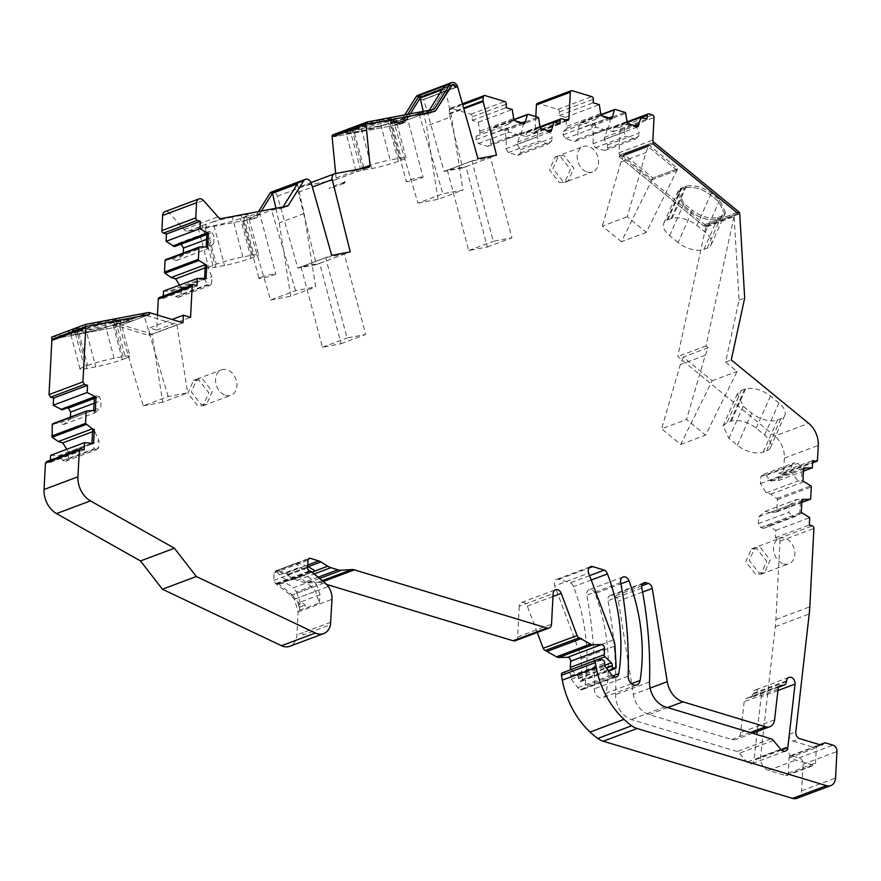 <?xml version="1.0" encoding="UTF-8"?>
<svg xmlns="http://www.w3.org/2000/svg" width="881" height="881" viewBox="0 0 881 881"><rect width="100%" height="100%" fill="white"/><g stroke="black" fill="none" stroke-linecap="round" stroke-linejoin="round"><path stroke-width="0.66" stroke-dasharray="4.41 3.3" d="M764.642 435.082L778.936 402.947A19.514 10.131 24 0 1 784.806 415.358A19.514 10.131 24 0 1 780.819 418.772L777.494 420.017A19.514 10.131 24 0 1 751.691 413.167L743.234 406.24L737.375 393.818L741.35 390.415L727.056 422.55L730.382 421.305A19.514 10.131 24 0 1 731.428 420.964A19.514 10.131 24 0 1 756.184 428.155L764.642 435.082A19.514 10.131 24 0 1 770.501 447.493A19.514 10.131 24 0 1 766.514 450.896L763.199 452.151A19.514 10.131 24 0 1 737.386 445.29L728.928 438.364L723.07 425.952L727.056 422.55M778.936 402.947L770.479 396.021C762.032 389.787 753.784 387.387 745.722 388.829A19.514 10.131 24 0 0 744.676 389.171L741.35 390.415M400.712 124.1L404.027 122.855A4.339 3.271 -110.5 0 1 403.63 122.966L405.37 121.732L402.044 122.977L417.572 98.176L451.468 85.468L418.563 97.339L452.471 84.631L418.563 97.339L422.12 99.861L456.017 87.153L422.12 99.861A3.249 2.456 69.5 0 0 418.563 97.339A3.249 2.456 69.5 0 0 417.572 98.176L402.044 122.977L405.37 121.732L410.315 113.825L405.37 121.732A4.339 3.271 -110.5 0 1 404.038 122.855L400.304 124.221A4.339 3.271 69.5 0 0 400.712 124.1A4.339 3.271 69.5 0 0 402.044 122.977L400.304 124.221L333.778 136.786L400.304 124.221L403.63 122.966L394.611 124.673L419.543 115.334L428.551 113.627L434.201 111.513L428.551 113.627A4.339 3.271 -110.5 0 0 428.97 113.517A4.339 3.271 -110.5 0 0 430.291 112.394L445.147 88.673L451.49 116.677L462.977 189.988L442.89 193.787L419.543 115.334L428.551 113.627L435.941 110.268L430.291 112.394L445.147 88.673L444.52 85.931M535.802 116.611L535.02 131.533A2.169 1.641 69.5 0 1 533.203 133.053L528.071 131.511A2.169 1.641 69.5 0 0 526.265 133.042L526.078 136.621L519.966 134.771L517.213 144.33L520.616 149.77L520.44 153.096L517.72 155.397L508.315 152.556L505.914 148.713L506.421 139L504.78 130.906A1.079 0.815 69.5 0 0 504.009 129.959L494.318 127.029A1.079 0.815 69.5 0 0 493.459 127.492L491.047 134.353L490.53 144.066L487.81 146.367L478.416 143.526L476.004 139.683L476.18 136.357L480.046 133.108L478.361 122.206L472.249 120.367L472.436 116.788A2.169 1.641 69.5 0 0 470.839 114.222L451.182 108.286A2.169 1.641 69.5 0 0 449.365 109.817L449.178 113.44A2.169 1.641 69.5 0 0 449.255 114.211L462.602 167.908L444.079 171.41L423.728 99.509L457.624 86.801L423.728 99.509A5.418 4.097 -110.5 0 0 417.803 95.313M734.038 216.55L705.956 345.947L708.148 347.742L705.24 355.285L686.541 419.477L705.615 435.093L737.089 371.441L725.614 362.036L739.038 300.168L734.082 215.9L734.038 216.55L705.791 227.133L705.835 226.494A2.169 1.641 69.5 0 0 704.877 224.567L619.927 154.979L619.167 156.664L619.927 154.979L653.823 142.27L619.927 154.979A2.169 1.641 69.5 0 1 618.969 152.765L620.147 130.223A2.169 1.641 69.5 0 0 618.55 127.657L615.114 126.622A2.169 1.641 69.5 0 0 613.308 128.152L613.121 131.732L607.02 129.892L604.256 139.451L607.659 144.891L607.483 148.217L604.762 150.508L595.369 147.678L592.957 143.834L593.475 134.11L591.834 126.027A1.079 0.815 69.5 0 0 591.063 125.069L581.361 122.151A1.079 0.815 69.5 0 0 580.513 122.602L578.09 129.474L577.584 139.187L574.864 141.478L565.459 138.647L563.058 134.804L563.234 131.478L567.089 128.23L565.404 117.327L559.292 115.477L559.479 111.898A2.169 1.641 69.5 0 0 557.893 109.343L538.236 103.407A2.169 1.641 69.5 0 0 537.366 103.418M619.167 156.664L704.128 226.252L738.025 213.554L704.128 226.252L704.877 224.567L704.128 226.252L619.167 156.664L653.074 143.955L619.167 156.664M705.791 227.133L677.709 356.53L774.795 436.062L808.703 423.354M796.92 798.318A10.836 8.193 69.5 0 0 801.655 790.753L803.054 764.245A5.418 4.097 69.5 0 0 799.045 757.836L791.81 755.656A3.249 2.456 69.5 0 0 790.499 755.678A3.249 2.456 69.5 0 0 789.079 757.946L788.286 773.199A3.249 2.456 69.5 0 1 786.865 775.478A3.249 2.456 69.5 0 1 785.555 775.5L768.485 770.346A10.836 8.193 69.5 0 1 760.534 756.823L775.313 626.677A108.385 81.9 69.5 0 0 775.897 619.53L780.004 541.143A2.169 1.641 69.5 0 0 778.408 538.588L775.412 537.685L775.798 530.373L767.395 525.131L763.541 528.38L760.755 527.543L758.354 523.699L758.717 516.795L765.292 511.255L769.785 512.61L776.161 512.07A1.079 0.815 69.5 0 0 776.8 511.277L777.405 499.67A1.079 0.815 69.5 0 0 776.866 498.514L770.754 494.197L766.261 492.842L760.457 483.57L760.821 476.654L763.541 474.363L766.327 475.2L769.73 480.641L778.408 480.563L778.793 473.251L781.788 474.154A2.169 1.641 69.5 0 0 783.594 472.634L784.354 458.142A21.673 16.376 69.5 0 0 774.795 436.062M614.751 676.971L580.359 689.537A5.418 4.097 69.5 0 1 577.793 687.654L571.273 679.174A2.169 1.641 69.5 0 1 570.701 677.368L570.778 675.837A2.709 2.048 69.5 0 0 568.223 672.555L563.157 672.644L597.054 659.935M580.854 689.68A5.462 4.119 69.5 0 0 582.572 689.537A5.462 4.119 69.5 0 0 584.896 686.321A162.038 122.448 69.5 0 0 573.575 586.625A6.167 4.658 69.5 0 0 570.392 582.815L558.851 579.324A5.418 4.097 69.5 0 0 556.682 579.368A5.418 4.097 69.5 0 0 554.744 585.876L588.651 573.168M571.207 669.527L577.418 675.54A2.709 2.048 69.5 0 1 578.443 678.15L578.421 678.656A2.169 1.641 69.5 0 0 580.017 681.222L580.436 681.343A2.169 1.641 69.5 0 0 582.253 679.548L581.086 658.713A16.254 12.29 69.5 0 0 579.775 652.568L554.744 585.876M537.245 632.47L527.345 606.095A5.418 4.097 69.5 0 0 521.607 602.461A5.418 4.097 69.5 0 0 519.239 606.249L553.136 593.541M515.264 640.707A5.418 4.097 69.5 0 0 517.632 636.93L519.239 606.249M323.327 581.493L320.442 582.572L326.642 584.444M320.442 582.572A10.836 8.193 69.5 0 0 317.909 582.275L307.656 582.936A15.682 11.849 69.5 0 1 303.989 582.495L293.825 578.916L284.838 573.597L275.29 571.064L309.187 558.356M308.361 559.05L276.381 571.042L274.101 572.947L273.716 580.414L275.72 583.618L290.928 595.435L294.375 599.212L298.097 611.998L296.897 634.937A16.254 12.29 69.5 0 1 289.783 646.291M46.385 461.6L50.239 462.492L50.36 460.113M50.613 455.334L59.688 456.149L93.584 443.44M66.758 449.277L68.575 452.173L68.211 459.089L65.48 461.38L62.782 460.565L59.688 456.149M52.871 423.684L59.247 423.133L93.144 410.425M70.414 417.076L70.315 418.949L63.74 424.488L59.247 423.133M67.253 407.892L65.568 407.385L97.13 395.558L94.355 397.738M62.111 409.819L65.568 407.385M86.878 368.511L77.638 333.789L86.547 332.104L77.638 333.789A19.514 1.663 -14.9 0 1 70.755 334.317A19.514 1.663 -14.9 0 1 75.028 332.06L104.894 323.569L120.697 321.367L116.413 323.624L125.653 358.347L122.327 359.591A19.514 1.663 -14.9 0 1 95.787 366.826L86.878 368.511A19.514 1.663 -14.9 0 1 79.984 369.04A19.514 1.663 -14.9 0 1 84.257 366.782L87.582 365.538L78.354 330.815A19.514 1.663 -14.9 0 1 104.894 323.569L113.803 321.895A19.514 1.663 -14.9 0 1 120.697 321.367A19.514 1.663 -14.9 0 1 116.413 323.624L132.469 320.893L149.418 314.539L115.521 327.247L52.056 339.24L115.521 327.247L114.959 325.166L149.098 335.474L149.495 327.93L172.07 319.462M157.446 315.046L156.653 330.089L149.495 327.93M163.205 296.082L163.084 298.461L160.089 297.558A2.169 1.641 69.5 0 0 159.23 297.58M163.47 291.148L172.147 291.071L175.55 296.512L178.325 297.36L181.057 295.058L211.594 283.616L211.947 276.7L207.442 266.943L205.24 265.886M179.526 285.125L181.42 288.153L181.057 295.058M165.716 259.653L172.092 259.102L176.585 260.468L183.16 254.928L205.879 246.405M183.259 253.045L183.16 254.928M174.482 246.581L178.336 243.332L181.001 244.136M258.496 211.572L254.345 218.202A2.169 1.641 69.5 0 1 253.475 218.818L187.983 231.196A5.418 4.097 69.5 0 1 184.063 229.556L169.493 213.125A5.418 4.097 69.5 0 0 165.033 211.627M335.672 173.535L336.113 178.017A2.169 1.641 69.5 0 1 334.967 179.966L301.038 186.376A5.418 4.097 69.5 0 0 300.52 186.519A5.418 4.097 69.5 0 0 298.351 192.256L316.334 264.597L297.811 268.099L277.46 196.199A5.418 4.097 69.5 0 0 271.535 192.003M404.775 114.882L399.743 122.129L333.227 134.694L333.778 136.786L367.674 124.078L333.778 136.786L333.227 134.694L366.727 122.14M559.292 182.488L564.699 182.389L570.447 169.515L560.624 156.928L555.206 157.027L549.469 169.89L559.292 182.488M595.093 593.497A5.627 4.251 69.5 0 0 589.136 589.708A5.627 4.251 69.5 0 0 586.79 595.248A360.098 272.108 69.5 0 1 594.257 688.854A7.632 5.76 69.5 0 0 602.956 697.62A7.632 5.76 69.5 0 0 606.194 693.16A162.038 122.448 69.5 0 0 595.093 593.497L620.918 583.817M778.815 686.938L747.363 698.137A5.418 4.097 69.5 0 0 746.526 698.325A5.418 4.097 69.5 0 0 744.181 701.75L740.69 732.552A10.836 8.193 69.5 0 1 736.009 739.401A10.836 8.193 69.5 0 1 731.671 739.489L649.066 714.535A21.673 16.376 69.5 0 1 633.351 694.393L618.374 601.15A5.418 4.097 69.5 0 0 614.453 596.118L611.976 595.369A5.308 4.009 69.5 0 0 610.181 595.49A5.308 4.009 69.5 0 0 607.967 600.721A360.098 272.108 69.5 0 1 615.632 694.624A21.706 16.398 69.5 0 0 631.248 719.546L737.067 751.504A5.418 4.097 69.5 0 1 739.467 753.167L747.011 762.175A5.418 4.097 69.5 0 0 751.592 763.794A5.418 4.097 69.5 0 0 753.927 760.369L756.856 734.534M777.923 690.528L761.14 696.816L757.208 731.461M761.14 696.816A5.418 4.097 69.5 0 0 759.4 691.519A5.418 4.097 69.5 0 0 754.995 690.098A5.418 4.097 69.5 0 0 752.66 693.523L752.561 694.349A5.418 4.097 69.5 0 1 750.227 697.774A5.418 4.097 69.5 0 1 749.39 697.961M199.007 380.251L193.589 380.35L187.851 393.223L197.674 405.822L203.093 405.723L208.83 392.849L199.007 380.251M756.933 548.731L751.515 548.83L745.778 561.704L755.601 574.302L761.019 574.203L766.756 561.329L756.933 548.731M705.956 345.947L677.709 356.53M708.148 347.742L683.227 357.08L712.156 380.779L680.683 444.442L661.62 428.827L686.541 419.477M683.227 357.08L680.308 364.624L661.62 428.827M405.756 120.036C413.002 117.393 399.258 119.992 392.794 122.481C385.537 125.135 399.291 122.536 405.756 120.036A8.667 0.738 -14.9 0 1 396.538 122.701A8.667 0.738 -14.9 0 1 390.889 123.483A8.667 0.738 -14.9 0 1 392.794 122.481A8.667 0.738 -14.9 0 1 402 119.816A8.667 0.738 -14.9 0 1 407.65 119.034A8.667 0.738 -14.9 0 1 405.756 120.036L407.65 119.034L423.078 177.059L421.173 178.061C428.43 175.407 414.676 178.006 408.222 180.506A8.667 0.738 165.1 0 0 406.317 181.508A8.667 0.738 165.1 0 0 411.967 180.726A8.667 0.738 165.1 0 0 421.173 178.061M349.746 128.736L360.318 168.513A19.514 1.663 165.1 0 0 356.045 170.771A19.514 1.663 165.1 0 0 362.939 170.242L371.848 168.557A19.514 1.663 165.1 0 0 398.388 161.322L401.714 160.078A19.514 1.663 165.1 0 0 405.987 157.82A19.514 1.663 165.1 0 0 399.093 158.349L390.184 160.023L380.163 122.338L389.072 120.653A19.514 1.663 -14.9 0 1 395.965 120.124A19.514 1.663 -14.9 0 1 391.693 122.382L388.367 123.626A19.514 1.663 -14.9 0 1 361.827 130.873L352.918 132.557A19.514 1.663 -14.9 0 1 346.024 133.075A19.514 1.663 -14.9 0 1 350.297 130.817L353.622 129.573A19.514 1.663 -14.9 0 1 380.163 122.338L350.297 130.817L346.024 133.075L361.827 130.873L388.367 123.626L395.965 120.124L380.163 122.338L379.612 120.245L353.072 127.492L345.473 130.994L361.265 128.78L387.816 121.545L395.415 118.043L379.612 120.245M316.334 264.597L319.66 263.353L301.137 266.855L331.719 255.391M297.811 268.099L325.684 257.648L344.251 254.135L350.242 251.889M297.437 183.909L304.154 213.565L315.64 286.887L295.553 290.675L270.632 300.025L246.669 219.49L271.59 210.152L281.733 208.235A2.169 1.641 69.5 0 0 282.603 207.608L283.021 206.936M246.669 219.49L256.8 217.574L261.382 211.022M242.859 256.922L232.287 217.144L241.185 215.46A19.514 1.663 165.1 0 1 248.079 214.931L258.651 254.708A19.514 1.663 165.1 0 0 251.768 255.237L242.859 256.922A19.514 1.663 165.1 0 0 216.319 264.157L212.993 265.401A19.514 1.663 165.1 0 0 208.709 267.659A19.514 1.663 165.1 0 0 215.603 267.13L224.512 265.456A19.514 1.663 165.1 0 0 251.052 258.21L254.378 256.966A19.514 1.663 165.1 0 0 258.651 254.708M232.287 217.144A19.514 1.663 165.1 0 0 210.636 222.706L221.88 218.488M212.993 265.401L202.377 225.503L199.227 226.979A19.514 1.663 165.1 0 0 198.137 227.882A19.514 1.663 165.1 0 0 205.031 227.353L213.94 225.679A19.514 1.663 165.1 0 0 240.48 218.433L243.806 217.189A19.514 1.663 165.1 0 0 248.079 214.931M257.869 214.843A8.667 0.738 165.1 0 0 259.763 213.841A8.667 0.738 165.1 0 0 254.124 214.623A8.667 0.738 165.1 0 0 244.907 217.288A8.667 0.738 165.1 0 0 243.002 218.29A8.667 0.738 165.1 0 0 248.651 217.508A8.667 0.738 165.1 0 0 257.869 214.843M178.336 243.332L209.986 231.472L206.892 234.434M206.881 234.511L212.189 232.529L209.986 231.472M206.628 239.346L214.05 236.571L212.189 232.529M206.264 246.262L213.698 243.475L214.05 236.571M205.141 267.802L207.442 266.943M181.42 288.153L211.947 276.7M163.084 298.461L196.981 285.752M156.653 330.089L190.549 317.38M115.863 321.532L116.413 323.624L113.098 324.869A19.514 1.663 -14.9 0 1 86.547 332.104L85.997 330.023L77.088 331.708A19.514 1.663 -14.9 0 1 70.194 332.225A19.514 1.663 -14.9 0 1 74.478 329.968L68.454 330.804L104.343 321.488L120.135 319.274L114.2 322.16L131.919 318.812L148.867 312.458L114.959 325.166L131.919 318.812L112.537 322.776A19.514 1.663 -14.9 0 1 85.997 330.023M63.74 424.488L95.489 412.594L93.617 411.691L95.28 411.075M62.782 460.565L94.333 448.737L91.976 443.044M65.48 461.38L96.481 449.762L94.333 448.737M793.142 741.163L813.273 747.242A5.418 4.097 69.5 0 0 815.443 747.198A5.418 4.097 69.5 0 0 816.885 746.119A3.249 2.456 69.5 0 0 816.335 747.738L815.531 762.99L814.121 765.259L795.73 760.127C790.301 757.759 787.647 753.244 787.79 746.603L789.167 734.402A5.418 4.097 69.5 0 0 793.142 741.163L799.794 738.674M775.412 537.685L809.32 524.977M775.798 530.373L809.705 517.665M769.102 525.649L802.998 512.94M767.395 525.131L801.292 512.423M763.541 528.38L795.18 516.519L799.794 512.984L800.488 499.945L801.974 499.384M760.755 527.543L791.832 515.903L795.18 516.519M758.354 523.699L788.891 512.257L791.832 515.903M758.717 516.795L789.255 505.342L788.891 512.257M770.754 494.197L804.65 481.489M766.261 492.842L798.087 480.916L801.446 481.533L802.943 480.971M760.457 483.57L790.995 472.117L798.087 480.916M760.821 476.654L791.358 465.212L790.995 472.117M778.793 473.251L812.689 460.543M778.408 480.563L803.461 471.181M705.835 226.527L734.082 215.933M704.877 224.567L738.785 211.858L704.877 224.567M677.004 170.308L652.138 179.702L623.197 156.003L648.13 146.653L677.004 170.308L677.819 168.667L677.06 170.363L652.138 179.702L652.887 178.006L652.138 179.702L652.887 178.006L623.946 154.307L648.879 144.969L645.938 152.567L627.25 216.77L646.313 232.386L677.819 168.667L652.887 178.006L677.819 168.667L648.879 144.969L648.196 146.72L677.004 170.308L677.753 168.612M718.224 217.244L703.897 249.433A19.514 10.131 24 0 1 678.095 242.583L691.662 212.079L683.204 205.152L677.346 192.741L680.385 189.745L685.704 187.752C693.754 186.309 702.014 188.699 710.46 194.932L718.918 201.859L724.777 214.281L720.79 217.684L717.464 218.929C709.381 220.988 700.78 218.697 691.662 212.079L683.204 205.152L677.346 192.741L680.385 189.745L685.704 187.752C693.754 186.309 702.014 188.699 710.46 194.932L718.918 201.859L724.777 214.281L720.79 217.684L717.464 218.929C709.381 220.988 700.78 218.697 691.662 212.079L692.411 210.383L683.953 203.456L678.106 191.045L681.134 188.049L686.453 186.056C694.514 184.614 702.763 187.014 711.209 193.247L719.667 200.174L725.526 212.585L721.539 215.988L718.224 217.244C710.13 219.292 701.529 217.012 692.411 210.383M613.121 131.732L647.028 119.034M607.02 129.892L627.327 122.283M604.366 137.403L635.19 125.851M604.256 139.451L638.163 126.743M607.659 144.891L639.309 133.031L636.666 127.305L625.774 124.012L627.261 123.45M607.483 148.217L638.56 136.566L639.309 133.031M604.762 150.508L635.3 139.066L638.56 136.566M595.369 147.678L625.895 136.225L635.3 139.066M592.957 143.834L624.034 132.183L625.895 136.225M578.09 129.474L608.925 117.911M577.584 139.187L608.65 127.536L610.39 119.364L611.888 118.803M574.864 141.478L605.39 130.036L608.65 127.536M565.459 138.647L595.997 127.194L605.39 130.036M559.292 115.477L593.199 102.78M565.404 117.327L599.311 104.619M526.078 136.621L559.975 123.913M519.966 134.771L540.273 127.161M517.312 142.281L548.147 130.729M517.213 144.33L551.11 131.621M520.616 149.77L552.266 137.91L549.612 132.183L538.72 128.89L540.218 128.34M520.44 153.096L551.506 141.456L552.266 137.91M517.72 155.397L548.246 143.944L551.506 141.456M508.315 152.556L538.853 141.114L548.246 143.944M505.914 148.713L536.981 137.062L538.853 141.114M491.047 134.353L521.871 122.8M490.53 144.066L521.607 132.425L523.336 124.254L524.834 123.692M487.81 146.367L518.347 134.914L521.607 132.425M478.416 143.526L508.943 132.084L518.347 134.914M472.249 120.367L506.146 107.658M478.361 122.206L512.257 109.497M462.602 167.908L465.928 166.663L447.405 170.165L477.987 158.701M444.079 171.41L471.952 160.948L490.53 157.446L496.51 155.199M442.075 89.818L445.147 88.673L442.075 89.818M665.144 706.837L631.248 719.546M705.24 355.285L680.308 364.624M739.038 300.168L744.687 298.042M680.683 444.442L705.615 435.093M508.943 132.084L507.082 128.031L507.83 124.496L513.942 120.4M480.046 133.108L512.445 120.961L523.336 124.254M595.997 127.194L594.124 123.153L594.884 119.618L600.996 115.521M567.089 128.23L599.498 116.083L610.39 119.364M791.358 465.212L794.618 462.712L797.966 463.34L802.128 468.494L803.626 467.932M769.73 480.641L802.128 468.494L801.446 481.533M93.672 410.59L93.617 411.691M211.594 283.616L209.403 285.708L207.2 284.651L204.557 278.925L206.055 278.363M172.147 291.071L204.557 278.925L204.612 277.933M213.698 243.475L208.412 248.53L206.198 247.473L207.696 246.911M206.198 247.473L206.253 246.482M344.834 181.96L330.54 187.312L329.296 188.886A5.418 4.097 -110.5 0 1 330.54 187.312M343.59 183.523L329.296 188.886M404.027 122.855L394.611 124.673L419.543 115.334L418.927 113.253L393.994 122.602L417.957 203.126L442.89 193.787M360.318 168.513L363.644 167.269A19.514 1.663 165.1 0 1 390.184 160.023M301.082 266.866L322.446 347.224L341.079 343.7L319.66 263.353L344.306 254.124L365.67 334.483L347.048 338.007L325.684 257.648M295.553 290.675L271.59 210.152M275.918 208.279L279.233 222.915L290.719 296.225L315.64 286.887M304.154 213.565L279.233 222.915M87.582 365.538A19.514 1.663 -14.9 0 1 114.123 358.292L123.032 356.607A19.514 1.663 165.1 0 1 129.925 356.089L120.135 319.274M95.489 412.594L100.775 407.54L101.128 400.624L99.267 396.582L97.13 395.558M96.481 449.762L98.672 447.669L99.024 440.764L94.52 430.996L92.659 430.104M646.313 232.386L621.38 241.735L652.072 179.658L623.197 156.003L623.946 154.307L623.197 156.003L648.13 146.653L648.879 144.969L623.946 154.307L621.006 161.917L645.938 152.567M678.095 242.583L669.637 235.656A19.514 10.131 24 0 1 663.767 223.245A19.514 10.131 24 0 1 666.807 220.25A19.514 10.131 24 0 1 667.754 219.843L671.08 218.598A19.514 10.131 24 0 1 672.126 218.257A19.514 10.131 24 0 1 696.882 225.448L705.34 232.375A19.514 10.131 24 0 1 711.198 244.786A19.514 10.131 24 0 1 707.223 248.189L703.897 249.433M447.35 170.176L468.714 250.534L487.347 247.01L465.928 166.663L490.53 157.446L511.938 237.793L493.316 241.317L471.952 160.948M322.446 347.224L347.048 338.007M341.079 343.7L365.67 334.483M125.653 358.347A19.514 1.663 165.1 0 0 129.925 356.089M621.38 241.735L602.318 226.12L627.25 216.77M621.006 161.917L602.318 226.12M468.714 250.534L493.316 241.317M487.347 247.01L511.938 237.793M202.377 225.503L210.636 222.706M161.047 391.616L162.699 402.188L187.631 392.849L168.161 396.527L143.229 405.877L118.902 324.098L152.039 334.108L161.047 391.616M143.229 405.877L162.699 402.188M783.517 563.829A13.545 10.242 69.5 0 0 788.936 563.73A13.545 10.242 69.5 0 0 794.673 550.856A13.545 10.242 69.5 0 0 784.85 538.269A13.545 10.242 69.5 0 0 779.432 538.368A13.545 10.242 69.5 0 0 773.694 551.242A13.545 10.242 69.5 0 0 783.517 563.829M225.591 395.349A13.545 10.242 69.5 0 0 231.009 395.25A13.545 10.242 69.5 0 0 236.747 382.376A13.545 10.242 69.5 0 0 226.924 369.778A13.545 10.242 69.5 0 0 221.505 369.877A13.545 10.242 69.5 0 0 215.768 382.761A13.545 10.242 69.5 0 0 225.591 395.349M587.209 172.026A13.545 10.242 69.5 0 0 592.627 171.927A13.545 10.242 69.5 0 0 598.364 159.054A13.545 10.242 69.5 0 0 588.541 146.455A13.545 10.242 69.5 0 0 583.123 146.554A13.545 10.242 69.5 0 0 577.385 159.428A13.545 10.242 69.5 0 0 587.209 172.026M260.886 277.394C253.629 280.048 267.384 277.449 273.848 274.949C281.105 272.306 267.35 274.905 260.886 277.394L258.981 278.407L243.002 218.29M273.848 274.949L275.742 273.947L259.763 213.841M168.161 396.527L143.823 314.759L118.902 324.098M152.039 334.108L176.96 324.77L143.823 314.759M176.96 324.77L187.631 392.849M465.983 166.652L490.574 157.435M270.632 300.025L290.719 296.225M319.715 263.342L344.306 254.124M417.957 203.126L438.044 199.337L462.977 189.988M438.044 199.337L426.558 126.027L451.49 116.677M423.243 111.391L426.558 126.027M536.981 137.062L538.72 128.89M624.034 132.183L625.774 124.012M789.255 505.342L797.118 499.329L800.488 499.945M253.475 218.818L256.8 217.574L254.345 218.202M642.645 583.872L611.976 595.369M480.145 131.06L514.052 118.351M476.18 136.357L507.83 124.496M476.004 139.683L507.082 128.031M506.421 139L540.328 126.291M567.199 126.181L601.095 113.473M563.234 131.478L594.884 119.618M563.058 134.804L594.124 123.153M593.475 134.11L627.371 121.402M771.437 481.158L803.56 469.11M766.327 475.2L797.966 463.34M763.541 474.363L794.618 462.712M769.785 512.61L801.919 500.562M765.292 511.255L797.118 499.329M589.565 575.623L570.392 582.815M50.239 462.492L84.136 449.784M58.399 455.763L92.307 443.055M68.211 459.089L98.672 447.669M68.575 452.173L99.024 440.764M92.571 431.734L94.52 430.996M70.315 418.949L93.034 410.436M93.694 410.183L100.775 407.54M94.058 403.278L101.128 400.624M94.311 398.443L99.267 396.582M149.098 335.474L182.995 322.765M170.44 290.554L204.337 277.845M175.55 296.512L207.2 284.651M178.325 297.36L209.403 285.708M172.092 259.102L205.989 246.394M176.585 260.468L208.412 248.53M725.614 362.036L731.263 359.922M712.156 380.779L737.089 371.441M292.261 594.939L300.003 604.542L303.328 603.298L305.167 605.049L305.432 608.11L319.396 602.879L315.651 591.239L312.204 587.462L298.934 576.603L299.716 576.273L278.991 584.07L292.261 594.939L312.204 587.462M279.101 584.026C283.836 582.121 288.45 583.431 292.933 587.979L312.876 580.502C308.394 575.965 303.78 574.643 299.033 576.548L279.101 584.026M319.396 602.879L320.056 594.686L316.499 584.455L296.556 591.922L292.933 587.979M296.556 591.922L300.113 602.163L299.452 610.357L299.177 607.295L305.167 605.049M297.866 602.681L299.177 607.295M316.499 584.455L312.876 580.502M278.991 584.07L298.934 576.603M299.452 610.357L305.432 608.11M298.681 605.038L300.003 604.542M293.384 579.258A16.254 12.29 69.5 0 1 293.01 579.412A16.254 12.29 69.5 0 1 279.574 574.864L276.083 570.899L277.702 570.536L286.171 573.091L295.245 578.476L293.384 579.258L313.328 571.791M287.03 574.61L308.306 566.637L297.646 563.069L276.083 570.899L296.027 563.422L299.518 567.386L312.017 572.232M295.245 578.476L315.189 570.998M297.646 563.069L296.974 562.992M69.015 332.886L76.691 331.432L76.14 329.351L76.691 331.432L69.015 332.886M77.803 328.723L78.354 330.815L75.028 332.06L74.478 329.968M51.505 337.159L114.959 325.166L115.521 327.247L132.469 320.893L114.761 324.241L114.2 322.16L114.761 324.241L113.098 324.869A19.514 1.663 -14.9 0 1 86.547 332.104L95.787 366.826M132.469 320.893L131.919 318.812L132.469 320.893M77.088 331.708L77.638 333.789A19.514 1.663 -14.9 0 1 70.755 334.317A19.514 1.663 -14.9 0 1 75.028 332.06L84.257 366.782M405.194 117.944C412.451 115.301 398.697 117.9 392.232 120.4C384.986 123.043 398.73 120.444 405.194 117.944L407.099 116.942L407.65 119.034M392.232 120.4L390.338 121.402L406.317 181.508M392.794 122.481L390.9 123.483M418.927 113.253L428.001 111.535L433.65 109.42M393.994 122.602L403.069 120.884L399.743 122.129L403.939 120.268L407.661 114.332M429.289 110.246L428.001 111.535L432.086 109.718M428.97 113.517L434.619 111.391L428.551 113.627M743.234 406.24L728.928 438.364M770.479 396.021L756.184 428.155M780.819 418.772L766.514 450.896M763.199 452.151L777.494 420.017M737.386 445.29L751.691 413.167M784.354 458.142L818.262 445.434M730.382 421.305L744.676 389.171M731.428 420.964L745.722 388.829M301.038 186.376L334.934 173.667M334.967 179.966L368.864 167.258M298.351 192.256L312.348 187.003M277.46 196.199L311.356 183.49M282.603 207.608L285.807 206.407M281.733 208.235L287.382 206.11M187.983 231.196L199.227 226.979M169.493 213.125L203.39 200.416M184.063 229.556L217.97 216.847M160.089 297.558L193.996 284.849M517.632 636.93L551.528 624.222M580.017 681.222L608.353 670.606M578.421 678.656L606.458 668.15M582.253 679.548L616.149 666.84M580.436 681.343L608.518 670.826M581.086 658.713L614.982 646.015M579.775 652.568L613.672 639.859M580.359 689.537L614.266 676.828M571.273 679.174L605.17 666.477M577.793 687.654L611.689 674.945M570.778 675.837L604.685 663.129M570.701 677.368L604.597 664.659M568.223 672.555L602.119 659.847M801.655 790.753L835.562 778.044M803.054 764.245L836.95 751.537M799.045 757.836L832.941 745.139M791.81 755.656L825.706 742.947M816.885 746.119L820.288 744.841M789.079 757.946L816.335 747.738M785.555 775.5L812.811 765.281M768.485 770.346L795.73 760.127M775.897 619.53L809.804 606.822M775.313 626.677L809.21 613.969M780.004 541.143L813.912 528.435M778.408 538.588L812.304 525.88M776.8 511.277L810.696 498.569M776.161 512.07L801.82 502.445M777.405 499.67L811.313 486.962M776.866 498.514L810.773 485.805M783.594 472.634L817.502 459.926M781.788 474.154L812.59 462.613M734.082 215.9L739.732 213.786M620.147 130.223L654.043 117.514M618.969 152.765L652.865 140.057M618.55 127.657L652.447 114.948M615.114 126.622L649.022 113.913M613.308 128.152L641.842 117.459M591.063 125.069L624.959 112.372M591.834 126.027L625.73 113.319M581.361 122.151L615.268 109.442M580.513 122.602L601.018 114.915M557.893 109.343L591.79 96.635M559.479 111.898L593.387 99.19M538.236 103.407L572.132 90.699M533.203 133.053L567.111 120.356M528.071 131.511L561.968 118.803M526.265 133.042L554.788 122.349M504.009 129.959L537.906 117.25M504.78 130.906L538.687 118.197M494.318 127.029L528.215 114.321M493.459 127.492L513.975 119.805M470.839 114.222L504.747 101.513M472.436 116.788L506.333 104.079M451.182 108.286L485.079 95.577M449.365 109.817L462.723 104.806M449.255 114.211L463.835 108.748M449.178 113.44L463.637 108.022M564.082 155.629L558.653 155.728L552.916 168.601L562.739 181.2L568.168 181.101L573.905 168.227L564.082 155.629M631.468 683.689L606.194 693.16M628.153 676.145L594.257 688.854M620.687 582.539L586.79 595.248M786.557 680.815L752.66 693.523M781.469 750.05L753.927 760.369M780.918 749.467L747.011 762.175M773.364 740.458L739.467 753.167M770.963 738.796L737.067 751.504M642.612 592.065L618.374 601.15M641.82 585.854L614.453 596.118M779.674 686.024L747.363 698.137M778.088 689.041L744.181 701.75M201.121 404.522L206.55 404.423L212.288 391.549L202.465 378.951L197.036 379.05L191.309 391.924L201.121 404.522M759.048 573.002L764.477 572.903L770.214 560.03L760.391 547.431L754.962 547.53L749.235 560.404L759.048 573.002M789.167 734.402L795.818 731.913M813.273 747.242L819.925 744.753M330.793 622.228L303.207 632.569L302.899 635.036L330.485 624.695M399.093 158.349L388.521 118.561M363.644 167.269L353.072 127.492M362.939 170.242L352.356 130.465M361.265 128.78L371.848 168.557M398.388 161.322L387.816 121.545M391.131 120.301L401.714 160.078M243.806 217.189L254.378 256.966M251.052 258.21L240.48 218.433M251.768 255.237L241.185 215.46M114.123 358.292L104.343 321.488M122.327 359.591L112.537 322.776M123.032 356.607L113.253 319.803M669.637 235.656L683.953 203.456M721.539 215.988L707.223 248.189M705.34 232.375L719.667 200.174M711.209 193.247L696.882 225.448M686.453 186.056L672.126 218.257M671.08 218.598L685.407 186.398M682.081 187.642L667.754 219.843M666.807 220.25L681.134 188.049M205.702 224.259L216.319 264.157M205.031 227.353L215.603 267.13M213.94 225.679L224.512 265.456M774.586 719.843L740.69 732.552M750.216 732.529L731.671 739.489M667.611 707.586L649.066 714.535M650.101 688.116L633.351 694.393M641.864 588.012L607.967 600.721M649.539 681.916L615.632 694.624M786.469 681.641L752.561 694.349M535.02 131.533L565.855 119.97M760.534 756.823L787.79 746.603M788.286 773.199L815.531 762.99M612.625 675.925L584.896 686.321M591.217 580.017L573.575 586.625M558.851 579.324L588.915 568.058M578.443 678.15L606.161 667.754M577.418 675.54L604.652 665.342M527.345 606.095L552.982 596.481M322.27 580.634L317.909 582.275M319.616 578.454L307.656 582.936M318.085 577.209L303.989 582.495M296.996 580.381L314.121 573.96M293.825 578.916L295.157 578.41M284.838 573.597L307.755 565.007M274.101 572.947L308.009 560.239M273.716 580.414L307.612 567.705M275.72 583.618L309.616 570.91M276.524 583.861L310.431 571.152M277.339 584.301L311.235 571.593M290.928 595.435L324.825 582.726M294.375 599.212L328.283 586.504M298.097 611.998L331.994 599.289M303.207 632.569L296.897 634.937M47.244 461.589L81.151 448.881M336.113 178.017L360.681 168.811M295.708 598.717L315.651 591.239M320.056 594.686L300.113 602.163M279.574 574.864L299.518 567.386M286.171 573.091L306.114 565.624M288.362 574.115L308.306 566.637M400.304 124.221L403.63 122.966M737.375 393.818L723.07 425.952M770.501 447.493L784.806 415.358M300.52 186.519L311.037 182.587M581.306 681.332L608.705 671.069M790.499 755.678L819.782 744.709M776.326 512.026L801.82 502.478M782.647 474.143L812.568 462.921M614.255 126.644L627.349 121.732M580.931 122.151L601.04 114.618M527.212 131.522L540.306 126.622M493.878 127.04L513.986 119.497M450.312 108.308L462.426 103.76M555.206 157.027L583.123 146.554M564.71 182.389L568.157 181.101M636.853 684.922L602.956 697.62M623.032 577L589.136 589.708M788.902 677.39L754.995 690.098M785.489 751.086L751.592 763.794M780.423 685.616L746.526 698.325M203.093 405.723L231.009 395.25M193.589 380.35L197.047 379.05M761.019 574.203L788.936 563.73M751.515 548.83L779.432 538.368M815.443 747.198L822.094 744.709M281.931 208.169L287.58 206.055M356.045 170.771L345.473 130.994M405.987 157.82L395.415 118.043M79.984 369.04L70.194 332.225M711.198 244.786L725.526 212.585M663.767 223.245L678.106 191.045M198.137 227.882L208.709 267.659M197.036 379.05L221.505 369.877M568.168 181.101L592.627 171.927M752.506 733.223L736.009 739.401M644.077 582.782L610.181 595.49M778.716 687.103L750.227 697.774M534.073 133.042L567.97 120.334M786.865 775.478L814.11 765.259M616.48 676.828L582.572 689.537M556.682 579.368L590.578 566.659M521.607 602.461L555.504 589.752M253.684 218.763L257.01 217.519M335.176 179.911L369.073 167.203M293.01 579.412L312.953 571.934M276.623 570.558L296.567 563.08M399.952 122.074L403.267 120.829M433.848 109.365L428.199 111.48"/><path stroke-width="1.32" d="M535.802 116.611L536.419 104.938L570.315 92.23A2.169 1.641 -110.5 0 1 572.132 90.699L591.79 96.635A2.169 1.641 -110.5 0 1 593.387 99.19L593.199 102.78L599.311 104.619L600.996 115.521L611.888 118.803L614.409 109.905A1.079 0.815 -110.5 0 1 615.268 109.442L624.959 112.372A1.079 0.815 -110.5 0 1 625.73 113.319L627.261 123.45L638.163 126.743L640.916 117.184L647.028 119.034L647.216 115.455A2.169 1.641 -110.5 0 1 649.022 113.913L652.447 114.948A2.169 1.641 -110.5 0 1 654.043 117.514L652.865 140.057A2.169 1.641 -110.5 0 0 653.823 142.27L653.074 143.955L653.823 142.27L738.785 211.858A2.169 1.641 -110.5 0 1 739.732 213.786L744.687 298.042L731.263 359.922L808.703 423.354A21.673 16.376 -110.5 0 1 818.262 445.434L817.502 459.926A2.169 1.641 -110.5 0 1 815.685 461.446L812.689 460.543L812.315 467.855L803.626 467.932L802.943 480.971L810.773 485.805A1.079 0.815 -110.5 0 1 811.313 486.962L810.696 498.569A1.079 0.815 -110.5 0 1 810.057 499.362L801.974 499.384L801.292 512.423L809.705 517.665L809.32 524.977L812.304 525.88A2.169 1.641 -110.5 0 1 813.912 528.435L809.804 606.822A108.385 81.9 -110.5 0 1 809.21 613.969L795.818 731.913A5.418 4.097 -110.5 0 0 799.794 738.674L819.925 744.753A5.418 4.097 -110.5 0 0 822.094 744.709A5.418 4.097 -110.5 0 0 823.537 743.619A3.249 2.456 -110.5 0 1 824.407 742.969A3.249 2.456 -110.5 0 1 825.706 742.947L832.941 745.139A5.418 4.097 -110.5 0 1 836.95 751.537L835.562 778.044A10.836 8.193 -110.5 0 1 830.816 785.61A10.836 8.193 -110.5 0 1 826.477 785.687L637.128 728.51A21.673 16.376 -110.5 0 1 631.677 725.757A75.865 57.331 -110.5 0 1 623.979 719.37A75.865 57.331 -110.5 0 1 596.206 667.446A108.385 81.9 -110.5 0 1 595.38 662.589A2.709 2.048 -110.5 0 1 596.525 660.034A2.709 2.048 -110.5 0 1 597.054 659.935L602.119 659.847A2.709 2.048 -110.5 0 1 604.685 663.129L604.597 664.659A2.169 1.641 -110.5 0 0 605.17 666.477L611.689 674.945A5.418 4.097 -110.5 0 0 614.266 676.828L614.751 676.971A5.462 4.119 -110.5 0 0 616.48 676.828A5.462 4.119 -110.5 0 0 618.803 673.613L612.625 675.925M571.262 90.71L537.366 103.418A2.169 1.641 69.5 0 0 536.419 104.938M563.157 672.644A2.709 2.048 69.5 0 0 562.629 672.743A2.709 2.048 69.5 0 0 561.472 675.298A108.385 81.9 69.5 0 0 562.298 680.154A75.865 57.331 69.5 0 0 590.083 732.078A75.865 57.331 69.5 0 0 597.781 738.465A21.673 16.376 69.5 0 0 603.221 741.218L792.581 798.395A10.836 8.193 69.5 0 0 796.92 798.318L830.816 785.61M571.207 669.527L605.038 656.763A2.169 1.641 -110.5 0 1 604.223 654.682L604.553 648.537A3.249 2.456 -110.5 0 0 601.481 644.606L592.638 644.771A5.418 4.097 -110.5 0 1 590.424 644.099L579.213 637.778A3.249 2.456 -110.5 0 1 577.077 635.564L561.241 593.387A5.418 4.097 -110.5 0 0 555.504 589.752A5.418 4.097 -110.5 0 0 553.136 593.541L551.528 624.222A5.418 4.097 -110.5 0 1 549.16 627.999A5.418 4.097 -110.5 0 1 546.991 628.043L354.349 569.864L323.327 581.493M537.245 632.47L543.17 648.273A3.249 2.456 69.5 0 0 545.306 650.486L556.528 656.808A5.418 4.097 69.5 0 0 558.73 657.479L567.573 657.314A3.249 2.456 69.5 0 1 570.646 661.246L570.326 667.391A2.169 1.641 69.5 0 0 571.141 669.472M326.642 584.444L513.094 640.751A5.418 4.097 69.5 0 0 515.264 640.707L549.16 627.999M315.398 633.01L281.502 645.718A16.254 12.29 69.5 0 0 289.783 646.291L323.69 633.582A16.254 12.29 -110.5 0 1 315.398 633.01L196.32 576.515L174.416 548.246L90.435 500.882A21.673 16.376 -110.5 0 1 77.946 476.786L79.334 450.411L81.151 448.881L84.136 449.784L84.51 442.625L93.584 443.44L94.311 429.488L92.186 428.838L85.523 423.376L86.129 411.768L86.779 410.975L93.144 410.425L95.28 411.075L96.018 397.111L87.142 392.508L87.516 385.349L84.521 384.446L82.924 381.891L85.765 327.765A5.418 4.097 -110.5 0 1 85.964 326.532L149.418 314.539L148.867 312.458L182.995 322.765L183.391 315.222L190.549 317.38L192.179 286.369A2.169 1.641 -110.5 0 1 193.996 284.849L196.981 285.752L197.366 278.44L206.055 278.363L206.738 265.324L198.908 260.49A1.079 0.815 -110.5 0 1 198.368 259.344L198.974 247.737A1.079 0.815 -110.5 0 1 199.613 246.944L207.696 246.911L208.379 233.872L199.976 228.631L200.361 221.318L197.366 220.415A2.169 1.641 -110.5 0 1 195.769 217.871L196.562 202.707A5.418 4.097 -110.5 0 1 198.93 198.919A5.418 4.097 -110.5 0 1 203.39 200.416L217.97 216.847A5.418 4.097 -110.5 0 0 221.88 218.488L287.382 206.11A2.169 1.641 -110.5 0 0 288.252 205.493L303.769 180.693A5.418 4.097 -110.5 0 1 305.432 179.295A5.418 4.097 -110.5 0 1 311.356 183.49L331.719 255.391L350.242 251.889L332.247 179.548A5.418 4.097 -110.5 0 1 334.428 173.81A5.418 4.097 -110.5 0 1 334.934 173.667L368.864 167.258A2.169 1.641 -110.5 0 0 370.009 165.309L365.978 123.946A2.169 1.641 -110.5 0 1 367.124 121.996L367.674 124.078L434.201 111.513L367.674 124.078L367.124 121.996L433.65 109.42M281.502 645.718L162.412 589.224L140.508 560.944L56.538 513.59L90.435 500.882M47.244 461.589L45.438 463.12L44.05 489.495A21.673 16.376 69.5 0 0 56.538 513.59M50.36 460.113L50.613 455.334L84.51 442.625M66.758 449.277L62.771 442.901L58.278 441.546L52.166 437.229L52.232 424.477L86.779 410.975L52.871 423.684M70.414 417.076L70.678 412.044L68.278 408.2L67.253 407.892M96.018 397.111L62.111 409.819L53.245 405.216L53.62 398.058L50.624 397.155L49.028 394.589L51.858 340.473L85.765 327.765M85.402 324.45L148.867 312.458L149.418 314.539L85.964 326.532L85.402 324.45L68.454 330.804L69.015 332.886L68.454 330.804L51.505 337.159L52.056 339.24L85.964 326.532L52.056 339.24A5.418 4.097 69.5 0 0 51.858 340.473M193.126 284.871L159.23 297.58A2.169 1.641 69.5 0 0 158.283 299.077L157.446 315.046M197.366 278.44L163.47 291.148L163.205 296.082M199.304 247.065L165.716 259.653A1.079 0.815 69.5 0 0 165.077 260.446L164.472 272.053A1.079 0.815 69.5 0 0 165.011 273.198L171.123 277.515L175.616 278.87L179.526 285.125M181.001 244.136L183.523 248.013L183.259 253.045M198.93 198.919L165.033 211.627A5.418 4.097 69.5 0 0 162.666 215.416L161.873 230.58A2.169 1.641 69.5 0 0 163.47 233.124L166.465 234.027L166.08 241.339L174.482 246.581L208.379 233.872M305.432 179.295L271.535 192.003A5.418 4.097 69.5 0 0 269.872 193.402L258.496 211.572M335.672 173.535L332.082 136.654L365.978 123.946M366.727 122.14L333.227 134.694A2.169 1.641 69.5 0 0 332.082 136.654M757.208 731.461L756.856 734.534M456.017 87.153L457.624 86.801L456.017 87.153L452.46 84.631A3.249 2.456 -110.5 0 1 456.017 87.153M451.468 85.468A3.249 2.456 -110.5 0 1 452.471 84.631L435.941 110.268A4.339 3.271 -110.5 0 1 434.619 111.391A4.339 3.271 -110.5 0 1 434.201 111.513L435.941 110.268L451.468 85.468M46.385 461.611L81.151 448.881M309.154 558.367L309.187 558.356A2.709 2.048 -110.5 0 0 308.009 560.239L307.612 567.705A2.709 2.048 -110.5 0 0 309.616 570.91L310.431 571.152A2.709 2.048 -110.5 0 1 311.235 571.593L324.825 582.726A16.254 12.29 -110.5 0 1 328.283 586.504A16.254 12.29 -110.5 0 1 331.994 599.289L330.485 624.695A16.254 12.29 -110.5 0 1 323.69 633.582M309.187 558.345A2.709 2.048 -110.5 0 1 310.277 558.334L318.746 560.889A10.836 8.193 -110.5 0 1 320.937 561.902L327.721 566.208A15.682 11.849 -110.5 0 0 330.904 567.672L337.897 569.787L318.085 577.209M354.349 569.864A10.836 8.193 -110.5 0 0 351.805 569.567L341.564 570.227A15.682 11.849 -110.5 0 1 337.897 569.787M604.652 665.342L611.326 662.842L605.038 656.763M611.326 662.842A2.709 2.048 -110.5 0 1 612.339 665.441L612.317 665.948A2.169 1.641 -110.5 0 0 613.914 668.514L614.332 668.646A2.169 1.641 -110.5 0 0 616.149 666.84L614.982 646.015A16.254 12.29 -110.5 0 0 613.672 639.859L588.651 573.168A5.418 4.097 -110.5 0 1 590.578 566.659A5.418 4.097 -110.5 0 1 592.748 566.615L604.3 570.106A6.167 4.658 -110.5 0 1 607.483 573.916A162.038 122.448 -110.5 0 1 618.803 673.613M738.785 211.858L738.025 213.554L653.074 143.955L738.025 213.554L738.785 211.858M565.855 119.97L568.917 118.825L570.315 92.23M568.917 118.825A2.169 1.641 -110.5 0 1 567.111 120.356L561.968 118.803A2.169 1.641 -110.5 0 0 560.162 120.334L559.975 123.913L553.863 122.063L551.11 131.621L540.218 128.34L538.687 118.197A1.079 0.815 -110.5 0 0 537.906 117.25L528.215 114.321A1.079 0.815 -110.5 0 0 527.367 114.783L524.834 123.692L513.942 120.4L512.257 109.497L506.146 107.658L506.333 104.079A2.169 1.641 -110.5 0 0 504.747 101.513L485.079 95.577A2.169 1.641 -110.5 0 0 483.273 97.108L483.074 100.731A2.169 1.641 -110.5 0 0 483.151 101.502L496.51 155.199L477.987 158.701L457.624 86.801A5.418 4.097 -110.5 0 0 451.711 82.605L417.803 95.313A5.418 4.097 -110.5 0 0 416.14 96.712L404.775 114.882M640.102 680.451A7.632 5.76 -110.5 0 1 636.853 684.922A7.632 5.76 -110.5 0 1 628.153 676.145A360.098 272.108 -110.5 0 0 620.687 582.539A5.627 4.251 -110.5 0 1 623.032 577A5.627 4.251 -110.5 0 1 628.99 580.788A162.038 122.448 -110.5 0 1 640.102 680.451L631.468 683.689M343.59 183.523A5.418 4.097 -110.5 0 1 344.834 181.96L343.59 183.523M652.281 588.442A5.418 4.097 -110.5 0 0 648.35 583.409L645.872 582.66A5.308 4.009 -110.5 0 0 644.077 582.782A5.308 4.009 -110.5 0 0 641.864 588.012A360.098 272.108 -110.5 0 1 649.539 681.916A21.706 16.398 -110.5 0 0 665.144 706.837L770.963 738.796A5.418 4.097 -110.5 0 1 773.364 740.458L780.918 749.467A5.418 4.097 -110.5 0 0 785.489 751.086A5.418 4.097 -110.5 0 0 787.823 747.661L795.047 684.108A5.418 4.097 -110.5 0 0 793.296 678.811A5.418 4.097 -110.5 0 0 788.902 677.39A5.418 4.097 -110.5 0 0 786.557 680.815L786.469 681.641A5.418 4.097 -110.5 0 1 784.123 685.066A5.418 4.097 -110.5 0 1 783.286 685.264L781.26 685.429A5.418 4.097 -110.5 0 0 780.423 685.616A5.418 4.097 -110.5 0 0 778.088 689.041L774.586 719.843A10.836 8.193 -110.5 0 1 769.906 726.693A10.836 8.193 -110.5 0 1 765.567 726.781L682.962 701.827A21.673 16.376 -110.5 0 1 667.247 681.685L652.281 588.442L642.612 592.065M283.021 206.936L297.437 183.909L272.504 193.247L275.918 208.279M261.382 211.022L272.504 193.247M166.465 234.027L200.361 221.318M166.08 241.339L199.976 228.631M172.775 246.063L206.672 233.355M181.123 244.169L206.881 234.511M183.523 248.013L206.628 239.346M171.123 277.515L205.02 264.807M204.612 277.933L205.24 265.886L206.738 265.324M175.616 278.87L205.141 267.802M172.07 319.462L183.391 315.222M803.461 471.181L812.315 467.855M627.327 122.283L640.916 117.184M635.19 125.851L638.262 124.695M608.925 117.911L611.998 116.766M540.273 127.161L553.863 122.063M548.147 130.729L551.22 129.573M521.871 122.8L524.944 121.644M416.14 96.712L419.466 95.467A5.418 4.097 -110.5 0 1 419.598 95.269L420.215 98.011L410.315 113.825L420.215 98.011L442.075 89.818L420.215 98.011L423.243 111.391M91.976 443.044L92.659 430.104L94.311 429.488M94.355 397.738L93.672 410.59M206.253 246.482L206.892 234.434M645.872 582.66L642.645 583.872M803.56 469.11L805.333 468.45M801.919 500.562L803.692 499.901M604.3 570.106L589.565 575.623M547.652 651.191L581.548 638.483M162.412 589.224L196.32 576.515M174.416 548.246L140.508 560.944M62.771 442.901L92.571 431.734M58.278 441.546L92.186 428.838M93.034 410.436L93.694 410.183M70.678 412.044L94.058 403.278M68.278 408.2L94.311 398.443M60.833 409.434L94.73 396.725M53.245 405.216L87.142 392.508M53.62 398.058L87.516 385.349M307.689 566.274L315.189 570.998L312.017 572.232M432.086 109.718L434.52 108.803L450.048 84.003A5.418 4.097 -110.5 0 1 451.711 82.605M450.048 84.003L444.387 86.118L429.289 110.246M444.387 86.118A5.418 4.097 -110.5 0 1 444.52 85.931L419.598 95.269M419.466 95.467L407.661 114.332M312.348 187.003L332.247 179.548M269.872 193.402L303.769 180.693M285.807 206.407L288.252 205.493M162.666 215.416L196.562 202.707M161.873 230.58L195.769 217.871M163.47 233.124L197.366 220.415M165.077 260.446L198.974 247.737M164.472 272.053L198.368 259.344M165.011 273.198L198.908 260.49M158.272 299.088L192.179 286.38M513.094 640.751L546.991 628.043M545.306 650.486L579.213 637.778M543.17 648.273L577.077 635.564M558.73 657.479L592.638 644.771M556.528 656.808L590.424 644.099M570.326 667.391L604.223 654.682M608.353 670.606L613.914 668.514M606.458 668.15L612.317 665.948M608.518 670.826L614.332 668.646M561.472 675.298L595.38 662.589M562.298 680.154L596.206 667.446M623.979 719.37L590.083 732.078M792.581 798.395L826.477 785.687M820.288 744.841L823.537 743.619M801.82 502.445L810.057 499.362M812.59 462.613L815.685 461.446M641.842 117.459L647.216 115.455M601.018 114.915L614.409 109.905M554.788 122.349L560.162 120.334M513.975 119.805L527.367 114.783M462.723 104.806L483.273 97.108M463.835 108.748L483.151 101.502M463.637 108.022L483.074 100.731M628.99 580.788L620.918 583.817M795.047 684.108L777.923 690.528M787.823 747.661L781.469 750.05M648.35 583.409L641.82 585.854M781.26 685.429L779.674 686.024M765.567 726.781L750.216 732.529M682.962 701.827L667.611 707.586M667.247 681.685L650.101 688.116M783.286 685.264L778.815 686.938M637.128 728.51L603.221 741.218M631.677 725.757L597.781 738.465M607.483 573.916L591.217 580.017M588.915 568.058L592.748 566.615M606.161 667.754L612.339 665.441M570.646 661.246L604.553 648.537M567.573 657.314L601.481 644.606M552.982 596.481L561.241 593.387M351.805 569.567L322.27 580.634M341.564 570.227L319.616 578.454M314.121 573.96L330.904 567.672M315.101 570.943L327.721 566.208M308.306 566.637L320.937 561.902M307.755 565.007L318.746 560.889M308.361 559.05L310.277 558.334M44.05 489.495L77.946 476.786M45.438 463.12L79.334 450.411M52.166 437.229L86.063 424.521M51.627 436.084L85.523 423.376M50.624 397.155L84.521 384.446M49.028 394.589L82.924 381.891M360.681 168.811L370.009 165.309M333.018 134.76L366.914 122.052M311.037 182.587L334.428 173.81M165.551 259.686L199.447 246.977M608.705 671.069L615.202 668.624M562.629 672.743L596.525 660.034M819.782 744.709L824.407 742.969M801.82 502.478L810.223 499.318M812.568 462.921L816.555 461.435M627.349 121.732L648.163 113.935M601.04 114.618L614.828 109.442M540.306 126.622L561.109 118.814M513.986 119.497L527.785 114.332M462.426 103.76L484.22 95.6M769.906 726.693L752.506 733.223M784.123 685.066L778.716 687.103M52.706 423.717L86.602 411.009M312.061 572.276L312.953 571.934"/></g></svg>
